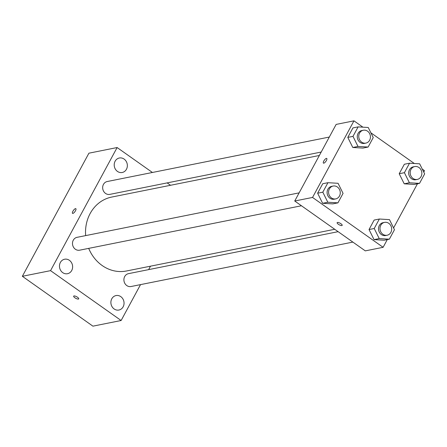 <?xml version="1.0" encoding="UTF-8"?>
<svg xmlns="http://www.w3.org/2000/svg" width="447" height="447" viewBox="0 0 447 447"><rect width="100%" height="100%" fill="white"/><g stroke="black" fill="none" stroke-linecap="round" stroke-linejoin="round"><path stroke-width="0.67" d="M140.531 284.616L121.126 320.51L92.915 326.159L22.35 276.296L88.914 153.187L117.12 147.538L152.416 172.475M123.143 306.81A7.381 6.549 78.7 0 0 122.78 298.741A7.381 6.549 78.7 0 0 116.013 295.562A7.381 6.549 78.7 0 0 111.046 304.083A7.381 6.549 78.7 0 0 118.913 310.034A7.381 6.549 78.7 0 0 123.143 306.81M126.456 169.257A7.381 6.549 78.7 0 0 126.093 161.188A7.381 6.549 78.7 0 0 119.332 158.009A7.381 6.549 78.7 0 0 114.365 166.535A7.381 6.549 78.7 0 0 122.232 172.486A7.381 6.549 78.7 0 0 126.456 169.257M71.727 270.48A7.381 6.549 78.7 0 0 71.364 262.411A7.381 6.549 78.7 0 0 64.603 259.232A7.381 6.549 78.7 0 0 59.63 267.753A7.381 6.549 78.7 0 0 67.503 273.709A7.381 6.549 78.7 0 0 71.727 270.48M150.499 266.183L148.639 269.619M121.126 320.51L50.556 270.647L22.35 276.296M50.556 270.647L117.12 147.538M72.895 213.42A2.866 0.967 -54.8 0 0 75.247 211.174A2.866 0.967 -54.8 0 0 75.845 208.682A2.866 0.967 -54.8 0 0 73.397 210.464A2.866 0.967 -54.8 0 0 72.537 213.364A2.866 0.967 -54.8 0 0 72.895 213.42M75.845 208.682A2.866 0.967 -54.8 0 0 73.403 210.47A2.866 0.967 -54.8 0 0 72.537 213.37M167.161 182.896L170.542 185.281M78.717 298.87A2.866 0.905 28.4 0 1 74.895 297.769A2.866 0.905 28.4 0 1 73.666 296.143A2.866 0.905 28.4 0 1 76.621 296.713A2.866 0.905 28.4 0 1 78.717 298.875A2.866 0.905 28.4 0 1 74.895 297.769A2.866 0.905 28.4 0 1 73.671 296.143M338.122 231.675L128.457 273.665A6.554 5.817 78.7 0 0 124.042 281.236A6.554 5.817 78.7 0 0 131.027 286.521L352.867 242.095M329.316 137.05L107.219 181.527A6.554 5.817 78.7 0 0 102.804 189.098A6.554 5.817 78.7 0 0 109.789 194.384L321.203 152.041M299.138 192.858L77.04 237.335A6.554 5.817 78.7 0 0 72.626 244.906A6.554 5.817 78.7 0 0 79.616 250.191L301.457 205.765M319.348 155.483L111.722 197.06A37.693 33.43 78.7 0 0 85.651 235.614M88.696 248.37A37.693 33.43 78.7 0 0 126.523 270.983L334.742 229.283M387.281 239.598L383.113 247.308L365.294 250.873L294.729 201.01L336.144 124.411L353.963 120.841L362.919 127.171M383.113 247.308L312.542 197.445L294.729 201.01M312.542 197.445L353.963 120.841M323.432 163.121A2.866 0.967 125.2 0 1 324.03 160.629A2.866 0.967 125.2 0 1 326.383 158.389A2.866 0.967 125.2 0 1 326.74 158.434A2.866 0.967 125.2 0 1 325.88 161.339A2.866 0.967 125.2 0 1 323.432 163.121A2.866 0.967 125.2 0 1 324.03 160.629A2.866 0.967 125.2 0 1 326.383 158.383A2.866 0.967 125.2 0 1 326.746 158.439M389.348 239.184L384.152 240.223L374.033 239.62L369.032 229.54L374.156 220.064L369.032 229.54L374.033 239.62L379.229 238.581L374.228 228.501L379.352 219.019L389.477 219.628L394.472 229.708L389.348 239.184L379.229 238.581M368.11 147.046L362.914 148.086L352.795 147.482L347.794 137.402L352.918 127.926L347.794 137.402L352.795 147.482L357.991 146.443L352.99 136.363L358.114 126.887L368.239 127.49L373.239 137.57L368.11 147.046L357.991 146.443M422.281 169.117L424.527 170.704L423.767 172.117M417.453 183.79L393.589 227.925M370.865 132.787L414.33 163.501M337.938 202.854L332.741 203.893L322.617 203.29L317.621 193.21L322.745 183.734L317.621 193.21L322.617 203.29L327.813 202.251L322.818 192.171L327.942 182.694L338.061 183.298L343.061 193.378L337.938 202.854L327.813 202.251M419.526 183.376L414.33 184.415L404.205 183.812L399.21 173.732L404.334 164.256L399.21 173.732L404.205 183.812L409.402 182.773L404.406 172.687L409.53 163.211L419.649 163.814L424.65 173.9L419.526 183.376L409.402 182.773M338.362 224.271A2.866 0.905 28.4 0 1 337.139 222.645A2.866 0.905 28.4 0 1 340.094 223.215A2.866 0.905 28.4 0 1 342.184 225.372A2.866 0.905 28.4 0 1 338.362 224.271M342.184 225.372A2.866 0.905 28.4 0 1 338.362 224.265A2.866 0.905 28.4 0 1 337.139 222.645M414.727 166.569L413.24 166.865A6.554 5.817 78.7 0 0 408.826 174.436A6.554 5.817 78.7 0 0 415.816 179.722L417.297 179.426A6.554 5.817 78.7 0 0 421.789 174.296A6.554 5.817 78.7 0 0 418.968 167.524A6.554 5.817 78.7 0 0 414.727 166.569A6.554 5.817 78.7 0 0 410.312 174.14A6.554 5.817 78.7 0 0 417.297 179.426M404.406 172.687L399.21 173.732M409.53 163.211L404.334 164.256M414.33 184.415L404.205 183.812M384.549 222.377L383.062 222.673A6.554 5.817 78.7 0 0 378.648 230.244A6.554 5.817 78.7 0 0 385.638 235.53L387.124 235.234A6.554 5.817 78.7 0 0 391.611 230.104A6.554 5.817 78.7 0 0 388.795 223.332A6.554 5.817 78.7 0 0 384.549 222.377A6.554 5.817 78.7 0 0 380.134 229.948A6.554 5.817 78.7 0 0 387.124 235.234M374.228 228.501L369.032 229.54M379.352 219.019L374.156 220.064M384.152 240.223L374.033 239.62M363.31 130.239L361.824 130.535A6.554 5.817 78.7 0 0 357.416 138.106A6.554 5.817 78.7 0 0 364.4 143.392L365.886 143.096A6.554 5.817 78.7 0 0 370.373 137.967A6.554 5.817 78.7 0 0 367.557 131.195A6.554 5.817 78.7 0 0 363.31 130.239A6.554 5.817 78.7 0 0 358.896 137.81A6.554 5.817 78.7 0 0 365.886 143.096M352.99 136.363L347.794 137.402M358.114 126.887L352.918 127.926M362.914 148.086L352.795 147.482M333.138 186.047L331.652 186.349A6.554 5.817 78.7 0 0 327.238 193.914A6.554 5.817 78.7 0 0 334.227 199.2L335.708 198.904A6.554 5.817 78.7 0 0 340.201 193.78A6.554 5.817 78.7 0 0 337.379 187.008A6.554 5.817 78.7 0 0 333.138 186.047A6.554 5.817 78.7 0 0 328.724 193.618A6.554 5.817 78.7 0 0 335.708 198.904M322.818 192.171L317.621 193.21M327.942 182.694L322.745 183.734M332.741 203.893L322.617 203.29"/></g></svg>
